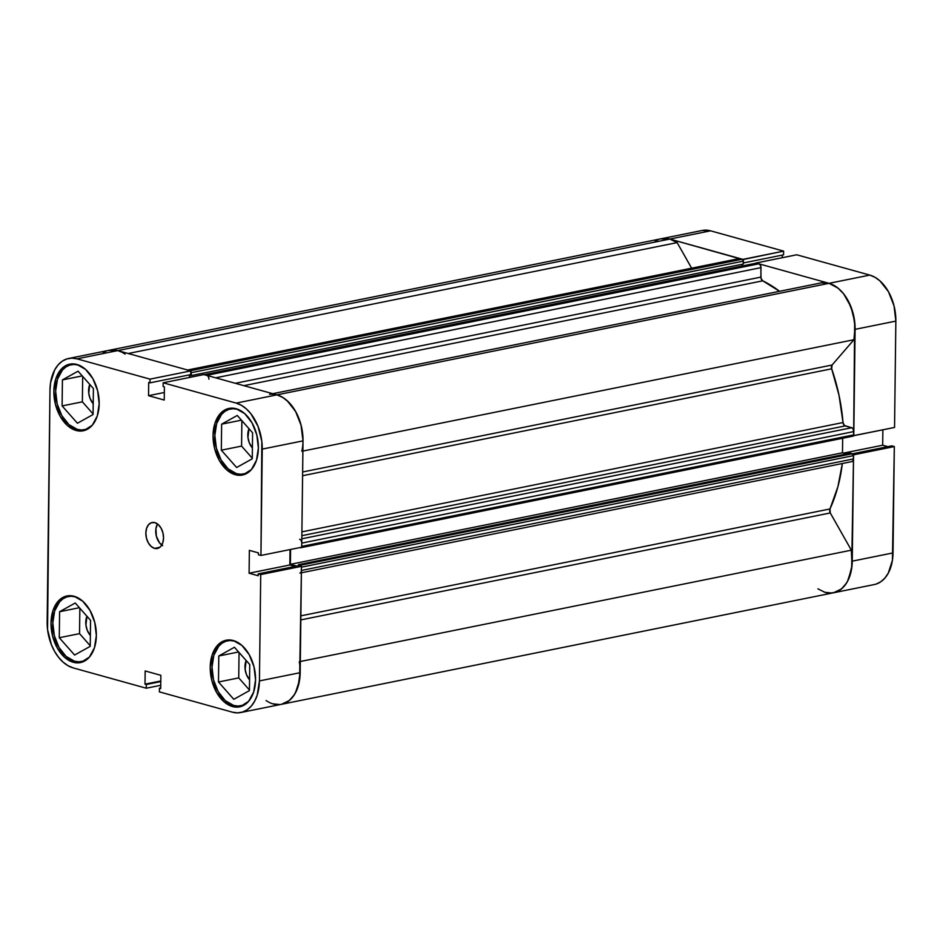 <?xml version="1.0" encoding="UTF-8"?>
<svg xmlns="http://www.w3.org/2000/svg" width="943" height="943" viewBox="0 0 943 943"><rect width="100%" height="100%" fill="white"/><g stroke="black" fill="none" stroke-linecap="round" stroke-linejoin="round"><path stroke-width="1.41" d="M237.341 409.286L237.341 409.286A33.158 21.548 78.6 0 1 239.463 410.028L237.341 409.286A33.158 21.548 78.6 0 0 230.387 408.979A33.158 21.548 78.6 0 0 215.063 440.534A33.158 21.548 78.6 0 0 236.563 473.681L228.123 468.871L221.039 459.901L216.371 448.125L214.839 435.336L216.678 423.478L221.593 414.366L225 411.301L228.854 409.38L233.027 408.708L237.341 409.286M234.512 641.099L234.512 641.099A33.158 21.548 78.6 0 1 236.634 641.829L234.512 641.099A33.158 21.548 78.6 0 0 227.558 640.792A33.158 21.548 78.6 0 0 212.234 672.335A33.158 21.548 78.6 0 0 233.723 705.482L225.294 700.684L218.21 691.702L213.542 679.927L212.01 667.137L213.849 655.291L218.764 646.179L222.159 643.102L226.025 641.193L230.198 640.509L234.512 641.099M75.31 596.825L75.31 596.825A33.158 21.548 78.6 0 1 77.432 597.567L75.31 596.825A33.158 21.548 78.6 0 0 68.356 596.53A33.158 21.548 78.6 0 0 53.02 628.073A33.158 21.548 78.6 0 0 74.521 661.22L66.093 656.411L59.008 647.44L54.34 635.665L52.808 622.875L54.647 611.029L59.562 601.917L62.957 598.84L66.823 596.931L70.996 596.247L75.31 596.825M78.139 365.024L78.139 365.024A33.158 21.548 78.6 0 1 80.261 365.766L78.139 365.024A33.158 21.548 78.6 0 0 71.185 364.717A33.158 21.548 78.6 0 0 55.861 396.26A33.158 21.548 78.6 0 0 77.361 429.419L68.922 424.609L61.837 415.639L57.169 403.863L55.637 391.074L57.476 379.216L62.391 370.104L65.798 367.027L69.652 365.118L73.825 364.446L78.139 365.024M154.546 548.378L159.85 547.305L154.546 548.378L157.941 548.343L160.84 546.351L162.809 542.708L163.552 537.958L162.927 532.842L161.064 528.139L158.235 524.544L154.864 522.622A13.261 8.617 78.6 0 1 163.457 535.883A13.261 8.617 78.6 0 1 157.328 548.496A13.261 8.617 78.6 0 1 154.546 548.378A13.261 8.617 78.6 0 1 145.941 535.117A13.261 8.617 78.6 0 1 152.071 522.505A13.261 8.617 78.6 0 1 154.864 522.622L151.458 522.658L148.558 524.662L146.589 528.304L145.859 533.043L146.471 538.158L148.334 542.873L151.175 546.457L154.546 548.378M232.485 706.543L235.656 705.894L232.485 706.543L236.917 707.132L241.184 706.437L245.145 704.48L248.622 701.333L253.667 691.985L255.553 679.844L253.985 666.736L249.2 654.654L241.927 645.46L233.286 640.533A33.983 22.078 78.6 0 1 255.329 674.516A33.983 22.078 78.6 0 1 239.616 706.849A33.983 22.078 78.6 0 1 232.485 706.543A33.983 22.078 78.6 0 1 210.442 672.559A33.983 22.078 78.6 0 1 226.155 640.226A33.983 22.078 78.6 0 1 233.286 640.533L228.854 639.943L224.587 640.639L220.627 642.596L217.149 645.743L212.104 655.09L210.218 667.231L211.798 680.339L216.572 692.421L223.845 701.616L232.485 706.543M235.314 474.73L238.485 474.093L235.314 474.73L239.746 475.331L244.025 474.635L247.974 472.667L251.463 469.52L256.508 460.184L258.382 448.031L256.814 434.923L252.029 422.853L244.767 413.659L236.127 408.732A33.983 22.078 78.6 0 1 258.158 442.703A33.983 22.078 78.6 0 1 242.445 475.036A33.983 22.078 78.6 0 1 235.314 474.73A33.983 22.078 78.6 0 1 213.283 440.758A33.983 22.078 78.6 0 1 228.984 408.425A33.983 22.078 78.6 0 1 236.127 408.732L231.695 408.13L227.416 408.826L223.467 410.794L219.978 413.942L214.933 423.277L213.059 435.43L214.627 448.538L219.413 460.608L226.674 469.803L235.314 474.73M76.112 430.468L79.283 429.831L76.112 430.468L80.544 431.057L84.811 430.362L88.772 428.405L92.261 425.258L97.306 415.922L99.18 403.769L97.612 390.661L92.827 378.591L85.565 369.385L76.913 364.469A33.983 22.078 78.6 0 1 98.956 398.441A33.983 22.078 78.6 0 1 83.243 430.774A33.983 22.078 78.6 0 1 76.112 430.468A33.983 22.078 78.6 0 1 54.081 396.496A33.983 22.078 78.6 0 1 69.782 364.151A33.983 22.078 78.6 0 1 76.913 364.469L72.493 363.868L68.214 364.564L64.265 366.532L60.776 369.68L55.731 379.015L53.857 391.168L55.425 404.276L60.211 416.346L67.472 425.541L76.112 430.468M73.283 662.269L76.454 661.632L73.283 662.269L77.715 662.87L81.982 662.175L85.943 660.218L89.42 657.059L94.465 647.723L96.351 635.57L94.772 622.463L89.998 610.392L82.725 601.198L74.084 596.271A33.983 22.078 78.6 0 1 96.127 630.254A33.983 22.078 78.6 0 1 80.414 662.587A33.983 22.078 78.6 0 1 73.283 662.269A33.983 22.078 78.6 0 1 51.24 628.297A33.983 22.078 78.6 0 1 66.953 595.964A33.983 22.078 78.6 0 1 74.084 596.271L69.652 595.681L65.385 596.377L61.425 598.333L57.947 601.481L52.902 610.828L51.016 622.969L52.596 636.077L57.37 648.147L64.643 657.354L73.283 662.269M283.36 703.82L287.992 701.521L292.071 697.844L295.442 692.905L299.579 680.08L301.477 566.342L260.716 574.57L259.419 680.917A39.783 25.85 78.6 0 1 240.76 712.531A39.783 25.85 78.6 0 1 232.414 712.177L159.379 691.867L159.426 688.166L160.711 688.52L160.864 675.318L145.175 670.956L145.01 684.158L146.295 684.512L146.248 688.213L73.212 667.903L68.049 665.723L63.098 662.139L58.549 657.295L54.588 651.377L51.358 644.599L47.563 629.57L49.979 390.084L50.58 382.693L54.718 369.868L58.089 364.929L62.167 361.24L66.8 358.953L71.798 358.14L76.984 358.835L117.745 350.596L190.781 370.905L150.02 379.133L76.984 358.835L150.02 379.133L149.972 382.846L148.699 382.481L148.534 395.683L164.235 400.044L164.388 386.854L163.115 386.489L163.151 382.787L236.186 403.097L241.361 405.278L246.312 408.861L250.85 413.706L258.04 426.401L261.836 441.43L260.952 555.451L301.713 547.211L303.009 440.876L262.248 449.104L260.952 555.451L258.406 554.743L258.429 552.881L249.365 550.358L249.093 573.214L258.158 575.737L258.182 573.863L260.716 574.57L259.419 680.917L257.215 695.144L254.681 701.132L251.309 706.071L247.231 709.761L242.599 712.059L237.601 712.873L232.414 712.177L159.379 691.867L159.426 688.166L160.711 687.907L159.426 688.166L160.711 688.52L160.864 675.318L145.175 670.956L145.01 684.158L160.805 680.964L145.01 684.158L160.793 681.577L146.295 684.512L146.248 688.213L73.212 667.903A39.783 25.85 78.6 0 1 47.15 621.897L49.979 390.084A39.783 25.85 78.6 0 1 68.639 358.47A39.783 25.85 78.6 0 1 76.984 358.835L117.745 350.596L109.282 350.254M249.577 679.785A14.086 9.159 78.6 0 1 246.147 660.501L245.133 669.306L246.465 674.622L249.577 679.785M252.406 447.972A14.086 9.159 78.6 0 1 248.976 428.688L247.962 437.493L249.306 442.821L252.406 447.972M93.204 403.71A14.086 9.159 78.6 0 1 89.774 384.426L88.76 393.231L90.104 398.559L93.204 403.71M90.375 635.523A14.086 9.159 78.6 0 1 86.945 616.227L85.919 625.044L87.263 630.36L90.375 635.523M299.273 661.715A39.783 25.85 78.6 0 1 281.521 704.303A39.783 25.85 -101.4 0 0 300.18 672.677L259.419 680.917L300.18 672.677L301.477 566.342L298.931 565.635L258.182 573.863L258.158 575.737L249.093 573.214L289.843 564.975L290.031 549.58L289.843 564.975L295.029 566.425L289.843 564.975L249.093 573.214L249.365 550.358L258.429 552.881L258.406 554.743L260.952 555.451L301.713 547.211L303.009 440.876L301.171 425.529L295.572 411.396L287.061 400.622L282.11 397.038L276.947 394.858L203.912 374.56L276.947 394.858L236.186 403.097L163.151 382.787L203.912 374.56L163.151 382.787L163.115 386.489L164.388 386.854L164.235 400.044L148.534 395.683L148.699 382.481L149.972 382.846L190.734 374.607L190.781 370.905L117.745 350.596A39.783 25.85 -101.4 0 0 109.4 350.23A39.783 25.85 78.6 0 1 117.745 350.596A39.783 25.85 78.6 0 1 125.065 354.144M189.413 377.483L189.449 374.866L189.413 377.483M160.746 685.29L146.248 688.213L160.746 685.29M262.248 449.104L303.009 440.876A39.783 25.85 -101.4 0 0 276.947 394.858L236.186 403.097A39.783 25.85 78.6 0 1 262.248 449.104M79.849 608.211L79.542 633.637L90.245 645.743L79.542 633.637L79.849 608.211M82.678 376.41L82.371 401.836L93.074 413.942L82.371 401.836L82.678 376.41M241.879 420.672L241.573 446.098L252.276 458.204L241.573 446.098L241.879 420.672M239.05 652.473L238.744 677.899L249.447 690.005L238.744 677.899L239.05 652.473M298.931 565.635L301.477 566.342L260.716 574.57L258.182 573.863L298.931 565.635M164.33 392.488L148.534 395.683L164.33 392.488M190.781 370.905L190.734 374.607L149.972 382.846L150.02 379.133L190.781 370.905M162.703 545.655L159.532 542.85L156.349 536.166L155.937 528.587L157.516 523.954A13.261 8.617 -101.4 0 0 161.772 545.054M92.284 425.234A33.158 21.548 78.6 0 1 84.316 429.713A33.158 21.548 78.6 0 1 77.361 429.419L81.676 429.996L85.848 429.313L92.284 425.234M93.074 414.531L93.392 388.504L78.069 371.188L62.427 379.899L82.23 375.903L62.427 379.899L62.108 405.926L82.371 401.836L62.108 405.926L77.432 423.242L93.074 414.531L93.392 388.504L78.069 371.188L62.427 379.899L62.108 405.926L77.432 423.242L93.074 414.531M89.444 657.035A33.158 21.548 78.6 0 1 81.487 661.526A33.158 21.548 78.6 0 1 74.521 661.22L78.847 661.797L83.019 661.126L89.444 657.035M90.233 646.344L90.552 620.317L75.24 603.001L59.598 611.712L79.401 607.705L59.598 611.712L59.279 637.727L79.542 633.637L59.279 637.727L74.603 655.043L90.233 646.344L90.552 620.317L75.24 603.001L59.598 611.712L59.279 637.727L74.603 655.043L90.233 646.344M248.646 701.297A33.158 21.548 78.6 0 1 240.689 705.788A33.158 21.548 78.6 0 1 233.723 705.482L238.049 706.059L242.221 705.388L248.646 701.309M249.435 690.606L249.754 664.579L234.442 647.263L218.8 655.974L238.603 651.978L218.8 655.974L218.481 682.001L238.744 677.899L218.481 682.001L233.805 699.317L249.435 690.606L249.754 664.579L234.442 647.263L218.8 655.974L218.481 682.001L233.805 699.317L249.435 690.606M251.486 469.496A33.158 21.548 78.6 0 1 243.518 473.975A33.158 21.548 78.6 0 1 236.563 473.681L240.878 474.258L245.05 473.575L251.486 469.496M252.276 458.793L252.594 432.778L237.271 415.462L221.64 424.161L241.432 420.165L221.64 424.161L221.322 450.188L241.573 446.098L221.322 450.188L236.634 467.504L252.276 458.793L252.594 432.778L237.271 415.462L221.64 424.161L221.322 450.188L236.634 467.504L252.276 458.793M796.752 254.787L755.991 263.014L829.027 283.324L869.788 275.097L796.752 254.787L755.991 263.014L829.027 283.324L834.201 285.505L839.152 289.088L843.69 293.933L850.881 306.628L854.676 321.657L853.639 435.631L894.553 427.45L895.85 321.103L894.011 305.756L888.412 291.623L879.902 280.861L874.951 277.277L869.788 275.097L796.752 254.787M876.2 584.047L880.833 581.76L884.911 578.071L888.282 573.132L892.42 560.307L894.318 446.569L853.556 454.809L852.26 561.144L893.021 552.916L894.318 446.569L891.772 445.862L852.625 453.772L891.772 445.862L894.318 446.569L853.556 454.809L851.659 568.535L847.521 581.371L844.15 586.298L840.072 589.988L835.439 592.287L830.441 593.1M661.361 238.72L669.825 239.062L742.86 259.596L783.621 251.133L710.586 230.823L702.122 230.481M782.254 257.71L782.289 255.093L782.254 257.71M783.574 254.834L783.621 251.133L710.586 230.823L669.825 239.062L742.86 259.372L783.621 251.133L783.574 254.834L743.367 262.956L783.574 254.834M887.87 446.652L882.683 445.214L882.872 429.808L882.683 445.214L887.87 446.652M894.553 427.45L895.85 321.103L855.089 329.343L853.792 435.678L894.553 427.45M869.788 275.097L829.027 283.324A39.783 25.85 78.6 0 1 855.089 329.343L895.85 321.103A39.783 25.85 -101.4 0 0 869.788 275.097M833.553 592.782L841.451 588.951L846.531 583.08L848.535 579.332L852.012 565.694L851.352 550.182A39.783 25.85 -101.4 0 1 833.6 592.77L874.361 584.53A39.783 25.85 -101.4 0 0 893.021 552.916L852.26 561.144A39.783 25.85 78.6 0 1 833.6 592.77A39.783 25.85 78.6 0 1 825.255 592.404M710.586 230.823A39.783 25.85 -101.4 0 0 702.24 230.469L661.479 238.697A39.783 25.85 78.6 0 1 669.825 239.062L710.586 230.823M843.608 453.1L882.683 445.214L843.608 453.1M301.512 547.258A1.662 1.073 78.6 0 1 300.593 547.694L301.63 546.987L301.76 543.097L853.839 431.564L853.804 434.853A1.662 1.073 -101.4 0 1 852.672 436.161L853.804 434.853L853.226 429.1L851.67 427.721L844.398 425.493L843.018 422.535L301.901 531.864L843.018 422.535A144.22 93.722 -101.4 0 0 831.679 368.807L832.08 365.024L853.934 339.728L302.88 451.06L853.934 339.728A39.783 25.85 -101.4 0 0 829.027 283.324L276.947 394.858A39.783 25.85 78.6 0 1 301.843 451.261M121.447 352.01L117.745 350.596L669.825 239.062L677.145 242.61L691.632 268.189L677.145 242.61L128.201 353.507L677.145 242.61A39.783 25.85 -101.4 0 0 669.825 239.062L117.745 350.596L108.693 350.395M207.59 375.821L206.741 375.338L758.832 263.804A3.312 2.157 -101.4 0 1 761.001 267.635L215.641 377.813L761.001 267.635L760.883 277.112L235.326 383.294L760.883 277.112A3.312 2.157 -101.4 0 0 762.746 280.825L779.555 291.304A144.22 93.722 -101.4 0 0 762.746 280.825L243.848 385.663L762.746 280.825L761.013 278.279L760.848 266.362L759.669 264.288L756.133 263.18M829.97 508.961A144.22 93.722 -101.4 0 0 842.347 463.496L837.903 486.718L829.97 508.961A3.312 2.157 -101.4 0 0 830.264 512.945L829.97 508.961L300.876 615.85L829.97 508.961M303.009 440.935L300.958 424.704L296.019 412.197L288.747 402.213L283.018 397.581L276.947 394.858L829.027 283.324L838.032 288.134L843.455 293.638L848.099 300.652L853.038 313.17L855.065 326.738L853.934 339.728L832.08 365.024A3.312 2.157 -101.4 0 0 831.679 368.807L302.585 475.708L831.679 368.807L839.022 395.306L843.018 422.535A3.312 2.157 -101.4 0 0 845.164 425.918L851.67 427.721L301.819 538.807L851.67 427.721A3.312 2.157 -101.4 0 1 853.839 431.564L301.76 543.097L301.607 541.812M187.103 370.127L740.031 258.582A3.312 2.157 -101.4 0 0 739.336 258.547L187.256 370.092A3.312 2.157 78.6 0 1 187.952 370.116L190.215 370.752L742.294 259.207L190.215 370.752L187.952 370.116L740.031 258.582L742.294 259.207A1.662 1.073 -101.4 0 1 743.379 261.128L191.299 372.662L191.264 375.562L191.299 372.662L743.379 261.128L743.343 264.028L191.264 375.562L189.991 375.208L189.967 377.377L189.991 375.208L191.264 375.562L743.343 264.028L743.072 259.903L739.182 258.594M68.639 358.47L661.479 238.697A39.783 25.85 -101.4 0 1 669.825 239.062L660.772 238.85M657.931 239.828L655.244 241.314M817.935 588.856L824.889 592.298L831.903 593.017M851.352 550.182L830.264 512.945L851.352 550.182L300.31 661.503L851.352 550.182M852.107 461.516L853.321 460.113L853.474 454.986L850.468 453.159L298.389 564.692L298.377 565.741L298.389 564.692L850.468 453.159L852.46 453.713L300.381 565.246L298.389 564.692L300.381 565.246L852.46 453.713A1.662 1.073 -101.4 0 1 853.545 455.622L301.465 567.156L300.381 565.246A1.662 1.073 78.6 0 1 301.324 566.295M846.602 453.937L842.488 452.793L842.665 438.271L842.488 452.793L290.409 564.327L290.585 549.463L290.409 564.327L296.715 566.083L290.409 564.327L842.488 452.793L846.602 453.937M829.027 283.324L821.683 282.794L272.739 393.691L821.683 282.794A39.783 25.85 -101.4 0 1 829.027 283.324M742.047 266.02L742.07 264.288L742.047 266.02M190.781 371.129A1.662 1.073 78.6 0 1 191.299 372.662L190.639 370.988M105.852 351.362L103.164 352.847M272.81 703.832L279.823 704.551M281.462 704.315L289.371 700.484L294.44 694.614L298.047 686.681L300.18 672.147M301.241 571.647L301.465 567.156L301.43 570.456L853.509 458.923L853.545 455.622L301.465 567.156M269.592 394.327A39.783 25.85 78.6 0 1 276.947 394.858L273.246 394.209M208.922 379.18A3.312 2.157 78.6 0 0 206.741 375.338L758.832 263.804L756.557 263.18L204.478 374.713L206.741 375.338L204.053 374.713M832.08 365.024L302.632 471.983L832.08 365.024M300.817 619.905L830.264 512.945L300.817 619.905M240.76 712.531L281.521 704.303A39.783 25.85 78.6 0 1 266.044 700.519M301.854 535.683L845.164 425.918L301.854 535.683M301.725 546.398L853.804 434.853L301.725 546.398L301.76 543.097A3.312 2.157 78.6 0 0 299.591 539.255M301.395 572.79L851.953 461.563A3.312 2.157 -101.4 0 0 853.509 458.923L301.43 570.456A3.312 2.157 78.6 0 1 299.874 573.096M756.215 263.156L204.124 374.701A1.662 1.073 78.6 0 1 204.478 374.713L756.557 263.18A1.662 1.073 -101.4 0 0 755.897 263.309M233.899 408.272L230.387 408.979M231.07 640.085L227.558 640.792M71.868 595.811L68.356 596.53M74.697 364.01L71.185 364.717M87.829 429.006L84.41 429.702M85 660.807L81.581 661.503M244.202 705.081L240.783 705.765M247.031 473.268L243.612 473.964M833.6 592.77L281.521 704.303M853.026 436.173L300.947 547.706"/></g></svg>
